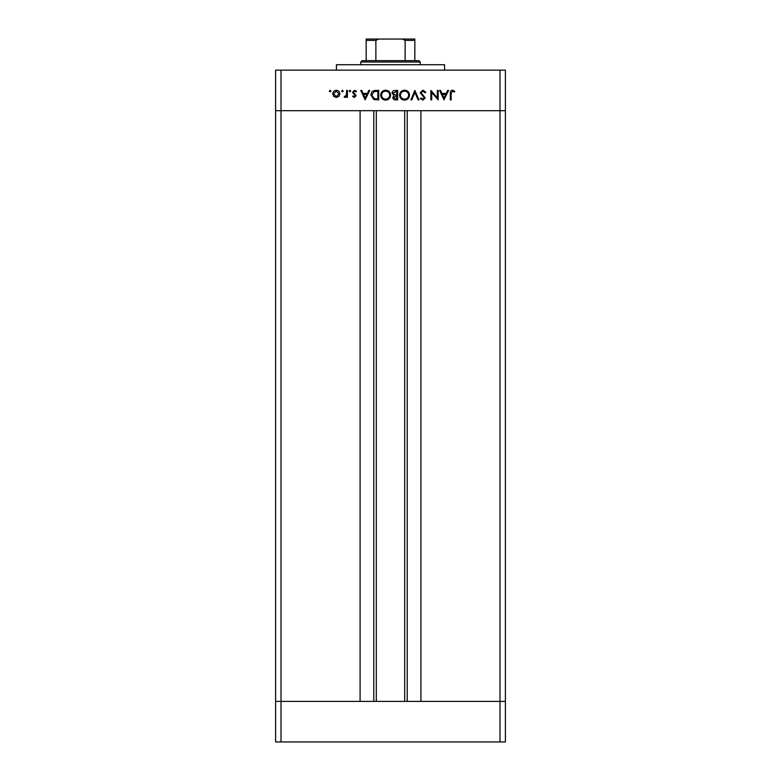 <?xml version="1.0" encoding="UTF-8"?>
<svg xmlns="http://www.w3.org/2000/svg" width="781" height="781" viewBox="0 0 781 781"><rect width="100%" height="100%" fill="white"/><g stroke="black" fill="none" stroke-linecap="round" stroke-linejoin="round"><path stroke-width="1.17" d="M376.305 110.687L376.305 701.397M499.986 741.95L281.014 741.95L281.014 701.397L275.605 701.397L281.014 701.397L281.014 110.687L499.986 110.687L499.986 741.95L505.395 741.95L505.395 701.397L281.014 701.397L360.09 701.397L360.09 110.687L275.605 110.687L275.605 70.144L505.395 70.144L505.395 110.687L420.91 110.687L420.91 701.397L505.395 701.397L505.395 110.687L499.986 110.687L499.986 70.144M281.014 741.95L275.605 741.95L275.605 110.687L281.014 110.687L281.014 70.144M336.435 70.144L336.435 64.735L444.565 64.735L444.565 70.144M437.311 97.85L437.311 90.42L438.161 90.42L438.161 99.88L431.727 92.431L431.727 99.88L430.878 99.88L430.878 90.42L437.311 97.85M420.207 92.734L422.902 90.176L425.782 92.246L424.981 92.724L422.902 91.143L421.057 92.744L425.176 97.908L422.843 100.124L420.324 98.523L421.096 97.937L422.941 99.148L424.327 97.957L420.207 92.734M414.867 90.42L418.987 99.88L418.079 99.88L414.926 92.422L411.772 99.88L410.865 99.88L414.867 90.42M404.538 90.176C407.575 90.43 409.234 92.08 409.527 95.106C409.273 98.142 407.633 99.812 404.617 100.124C401.532 99.88 399.862 98.221 399.579 95.155C399.852 92.109 401.502 90.45 404.538 90.176M385.619 90.176C388.655 90.43 390.315 92.08 390.607 95.106C390.344 98.142 388.713 99.812 385.687 100.124C382.612 99.88 380.933 98.221 380.659 95.155C380.923 92.109 382.583 90.45 385.619 90.176M369.735 90.42L365.127 99.88L360.763 90.42L361.681 90.42L363.087 93.447L367.373 93.447L368.808 90.42L369.735 90.42M330.129 90.293L330.919 91.084L330.129 91.875L329.348 91.084L330.129 90.293M339.901 93.857L338.944 96.307L336.318 97.449L333.692 96.317L332.735 93.857C332.94 91.66 334.131 90.479 336.318 90.293C338.505 90.479 339.696 91.66 339.901 93.857M342.381 90.293L343.171 91.084L342.381 91.875L341.6 91.084L342.381 90.293M346.569 90.42L347.418 90.42L347.418 97.332L346.569 97.332L346.569 96.317L344.88 97.449L344.138 97.215L344.606 96.483L346.413 95.116L346.569 90.42M349.908 90.293L350.689 91.084L349.908 91.875L349.117 91.084L349.908 90.293M356.156 95.633L354.408 97.449L352.631 96.463L353.207 95.878L354.408 96.6L355.306 95.672L352.514 92.295L354.535 90.293L356.517 91.231L355.951 91.875L354.584 91.143L353.363 92.256L356.156 95.633M370.955 95.028C371.131 91.982 372.742 90.45 375.788 90.42L378.717 90.42L378.717 99.88L373.806 99.538L370.955 95.028M395.079 90.42L397.636 90.42L397.636 99.88L395.791 99.88C394.034 99.988 393.028 99.207 392.784 97.537L393.878 95.516L392.062 93.105C392.277 91.357 393.282 90.459 395.079 90.42M448.587 90.42L443.979 99.88L439.615 90.42L440.533 90.42L441.939 93.447L446.224 93.447L447.659 90.42L448.587 90.42M452.443 91.143L451.135 93.583L451.135 99.88L450.286 99.88L450.286 93.486C450.032 91.592 450.764 90.489 452.492 90.176L454.776 91.27L454.278 91.992L452.443 91.143M333.585 93.847L336.318 96.6L339.052 93.847L336.318 91.143L333.585 93.847M363.536 94.423L365.196 98.035L366.914 94.423L363.536 94.423M377.867 98.904L377.867 91.387L374.079 91.631L371.805 95.028L374.294 98.64L377.867 98.904M381.509 95.155C381.763 97.615 383.149 98.953 385.648 99.148C388.147 98.933 389.514 97.586 389.758 95.106C389.494 92.656 388.128 91.338 385.648 91.143C383.129 91.328 381.753 92.666 381.509 95.155M395.635 98.904L396.787 98.904L396.787 95.878L393.634 97.518L395.635 98.904M396.231 94.901L396.787 94.901L396.787 91.387L392.911 93.105L394.454 94.794L396.231 94.901M400.428 95.155C400.692 97.615 402.069 98.953 404.578 99.148C407.067 98.933 408.434 97.586 408.678 95.106C408.424 92.656 407.047 91.338 404.578 91.143C402.059 91.328 400.673 92.666 400.428 95.155M442.378 94.423L444.047 98.035L445.766 94.423L442.378 94.423M371.444 39.05L409.556 39.05L371.444 39.05M360.763 62.031L362.111 60.674L418.889 60.674L420.237 62.031L360.763 62.031L360.763 64.735M420.237 62.031L420.237 64.735M366.172 39.05L366.172 40.397L366.172 39.05L414.828 39.05L414.828 40.397L414.828 39.05M366.172 60.674L366.172 40.397L375.876 40.397L378.717 39.05M375.876 60.674L375.876 40.397M405.124 60.674L405.124 40.397L402.283 39.05M414.828 60.674L414.828 40.397L405.124 40.397M407.213 110.687L407.213 701.397M373.787 110.687L373.787 701.397M404.695 110.687L404.695 701.397"/></g></svg>

